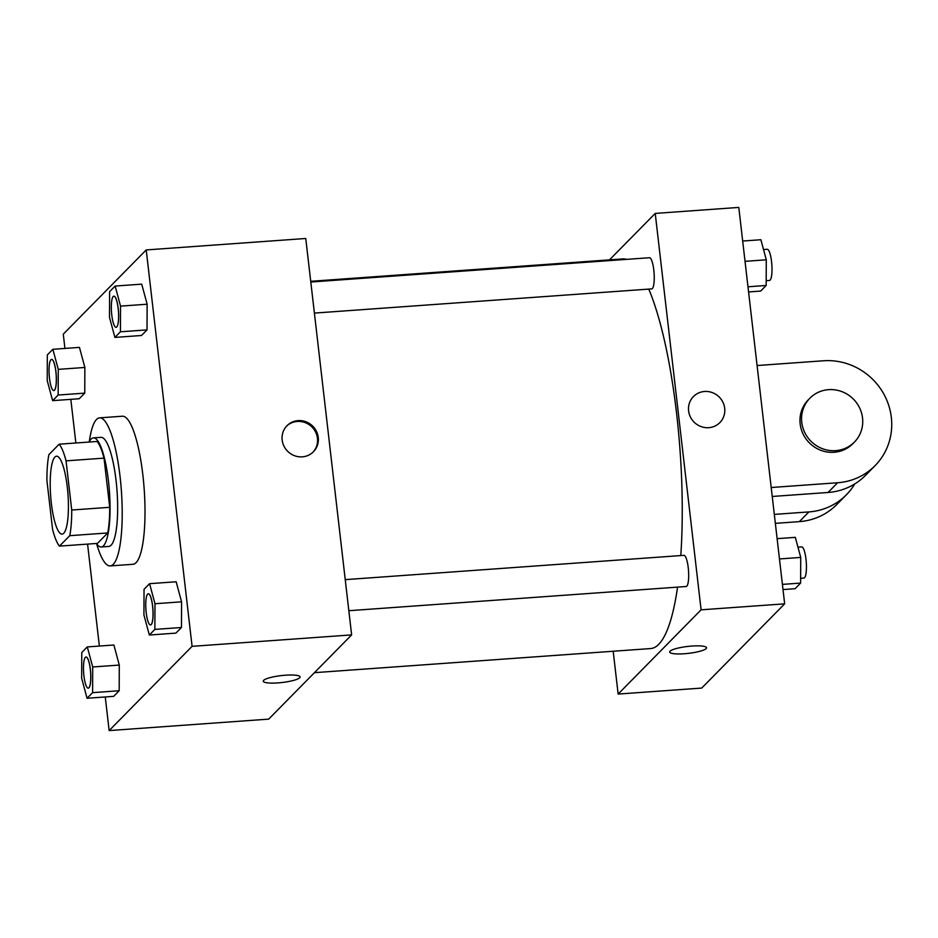 <?xml version="1.0" encoding="UTF-8"?>
<svg xmlns="http://www.w3.org/2000/svg" width="938" height="938" viewBox="0 0 938 938"><rect width="100%" height="100%" fill="white"/><g stroke="black" fill="none" stroke-linecap="round" stroke-linejoin="round"><path stroke-width="1.41" d="M67.29 487.057A39.068 8.7 85.9 0 1 62.107 534.121A39.068 8.7 85.9 0 1 50.64 495.78A39.068 8.7 85.9 0 1 56.526 456.196A39.068 8.7 85.9 0 1 67.29 487.057M59.164 444.19L48.882 454.649A53.22 11.854 85.9 0 0 46.9 480.291L52.587 529.466A53.22 11.854 85.9 0 0 59.457 546.127L69.752 535.68A53.22 11.854 85.9 0 0 71.734 510.026L66.047 460.851A53.22 11.854 85.9 0 0 59.164 444.19L97.153 441.47A53.22 11.854 85.9 0 1 104.024 458.131L66.047 460.851M59.457 546.127L97.446 543.395L107.741 532.948L69.752 535.68M104.024 458.131L109.711 507.306L71.734 510.026M109.711 507.306A53.22 11.854 85.9 0 1 107.741 532.948M96.462 543.465A54.685 12.171 -94.1 0 0 101.21 546.983A54.685 12.171 -94.1 0 0 103.473 545.799A54.685 12.171 -94.1 0 0 109.007 486.306A54.685 12.171 -94.1 0 0 93.39 437.882A54.685 12.171 -94.1 0 0 89.192 442.044M93.39 437.882L100.987 437.343A54.685 12.171 85.9 0 1 116.066 480.549A54.685 12.171 85.9 0 1 111.071 545.248A54.685 12.171 85.9 0 1 108.808 546.432L101.21 546.983M89.274 441.857A74.219 16.521 85.9 0 1 99.592 417.856A74.219 16.521 85.9 0 1 120.052 476.504A74.219 16.521 85.9 0 1 110.203 565.919A74.219 16.521 85.9 0 1 96.579 543.641M99.592 417.856L122.374 416.226A74.219 16.521 85.9 0 1 142.846 474.863A74.219 16.521 85.9 0 1 132.997 564.289L110.203 565.919M87.058 698.271L113.65 696.359L119.173 690.743L119.29 665.077L113.885 645.004L87.293 646.915L81.77 652.531L81.653 678.197L87.058 698.271L92.592 692.654L92.71 666.977L87.293 646.915M52.634 400.655L79.214 398.744L84.748 393.128L84.866 367.462L79.449 347.388L52.856 349.299L47.334 354.916L47.217 380.582L52.634 400.655L58.156 395.039L58.273 369.361L52.856 349.299M105.255 696.957L109.148 730.585L192.091 646.341L146.222 249.93L63.28 334.163L64.933 348.432M70.819 399.342L75.872 442.994M87.574 544.11L99.369 646.048M149.341 635.026L175.922 633.115L181.456 627.51L181.573 601.833L176.156 581.771L149.576 583.671L144.042 589.287L143.924 614.965L149.341 635.026L154.864 629.41L154.981 603.732L149.576 583.671M114.905 337.41L141.486 335.499L147.02 329.895L147.137 304.217L141.72 284.155L115.14 286.055L109.605 291.671L109.488 317.349L114.905 337.41L120.427 331.794L120.545 306.116L115.14 286.055M109.148 730.585L268.69 719.129L351.633 634.897L192.091 646.341M285.457 675.208A18.561 3.482 -6.6 0 1 300.101 676.931A18.561 3.482 -6.6 0 1 282.068 682.512A18.561 3.482 -6.6 0 1 263.238 681.187A18.561 3.482 -6.6 0 1 285.457 675.208M351.633 634.897L305.765 238.487L146.222 249.93M318.252 437.436A18.561 17.752 -135.4 0 1 313.433 451.753A18.561 17.752 -135.4 0 1 287.755 451.389A18.561 17.752 -135.4 0 1 286.993 425.711A18.561 17.752 -135.4 0 1 305.929 421.772A18.561 17.752 -135.4 0 1 318.252 437.436M286.594 426.133A18.561 17.752 -135.4 0 1 305.401 422.698A18.561 17.752 -135.4 0 1 317.454 438.257A18.561 17.752 -135.4 0 1 313.022 452.151M300.101 676.919A18.561 3.482 -6.6 0 1 282.068 682.512A18.561 3.482 -6.6 0 1 263.238 681.187M648.779 289.103A195.315 43.488 85.9 0 1 676.568 413.248A195.315 43.488 85.9 0 1 680.789 555.566M677.553 587.129A195.315 43.488 85.9 0 1 650.667 648.557L314.429 672.675M310.724 281.306L622.715 258.923A195.315 43.488 85.9 0 1 626.478 259.38M314.394 313.093L651.722 288.892A15.629 3.482 -94.1 0 0 654.079 273.064A15.629 3.482 -94.1 0 0 649.483 257.727L310.806 282.021M345.243 579.637L683.919 555.343A15.629 3.482 85.9 0 1 688.234 567.689A15.629 3.482 85.9 0 1 686.159 586.508L348.83 610.708M784.66 603.838L701.718 688.07L618.142 694.061L613.194 651.242L618.142 694.061L701.096 609.829L655.228 213.418L609.477 259.873L655.228 213.418L738.792 207.415L784.66 603.838L701.096 609.829L655.228 213.418M118.211 308.496A15.629 3.482 85.9 0 1 116.136 327.315A15.629 3.482 85.9 0 1 116.101 327.315A15.629 3.482 85.9 0 1 111.493 311.991A15.629 3.482 85.9 0 1 113.838 296.15A15.629 3.482 85.9 0 1 113.897 296.15A15.629 3.482 85.9 0 1 118.211 308.496M141.486 335.499L147.02 329.895L120.427 331.794M147.02 329.895L147.137 304.217L120.545 306.116M147.137 304.217L141.72 284.155M113.897 296.15L113.838 296.15A15.629 3.482 85.9 0 1 118.153 308.496A15.629 3.482 85.9 0 1 116.078 327.327L116.136 327.315M55.94 371.729A15.629 3.482 85.9 0 1 53.865 390.56A15.629 3.482 85.9 0 1 53.829 390.56A15.629 3.482 85.9 0 1 49.21 375.223A15.629 3.482 85.9 0 1 51.567 359.395A15.629 3.482 85.9 0 1 51.625 359.395A15.629 3.482 85.9 0 1 55.94 371.729M79.214 398.744L84.748 393.128L58.156 395.039M84.748 393.128L84.866 367.462L58.273 369.361M84.866 367.462L79.449 347.388M51.625 359.395L51.567 359.395A15.629 3.482 85.9 0 1 55.87 371.741A15.629 3.482 85.9 0 1 53.806 390.56L53.865 390.56M148.274 593.766L148.333 593.766A15.629 3.482 85.9 0 1 148.333 593.766A15.629 3.482 85.9 0 1 152.648 606.112A15.629 3.482 85.9 0 1 150.572 624.931A15.629 3.482 85.9 0 1 150.537 624.931L150.514 624.942A15.629 3.482 85.9 0 1 145.918 609.606A15.629 3.482 85.9 0 1 148.274 593.766A15.629 3.482 85.9 0 1 152.577 606.112A15.629 3.482 85.9 0 1 150.514 624.942M175.922 633.115L181.456 627.51L154.864 629.41M181.456 627.51L181.573 601.833L154.981 603.732M181.573 601.833L176.156 581.771M90.365 669.345A15.629 3.482 85.9 0 1 88.301 688.175A15.629 3.482 85.9 0 1 88.266 688.175L88.242 688.175A15.629 3.482 85.9 0 1 83.646 672.839A15.629 3.482 85.9 0 1 86.003 657.01A15.629 3.482 85.9 0 1 86.062 657.01A15.629 3.482 85.9 0 1 90.365 669.345M113.65 696.359L119.173 690.743L92.592 692.654M119.173 690.743L119.29 665.077L92.71 666.977M119.29 665.077L113.885 645.004M86.062 657.01L86.003 657.01A15.629 3.482 85.9 0 1 90.306 669.357A15.629 3.482 85.9 0 1 88.242 688.175M748.571 291.953L760.648 291.085L766.17 285.469L766.287 259.803L760.882 239.729L742.685 241.043M766.17 285.469L747.973 286.782M766.287 259.803L745.03 261.327M763.52 249.543L767.237 249.285A15.629 3.482 85.9 0 1 771.552 261.62A15.629 3.482 85.9 0 1 769.477 280.45L766.194 280.685M783.007 589.568L795.084 588.701L800.606 583.084L800.724 557.418L795.318 537.345L777.121 538.658M800.606 583.084L782.409 584.397M800.724 557.418L779.466 558.942M797.957 547.159L801.673 546.901A15.629 3.482 85.9 0 1 805.988 559.236A15.629 3.482 85.9 0 1 803.913 578.066L800.63 578.3M719.868 422.604A18.561 17.752 44.6 0 0 719.094 396.926A18.561 17.752 44.6 0 0 693.428 396.563A18.561 17.752 -135.4 0 1 719.106 396.926A18.561 17.752 -135.4 0 1 719.868 422.592A18.561 17.752 -135.4 0 1 708.741 427.681A18.561 17.752 -135.4 0 1 690.415 417A18.561 17.752 -135.4 0 1 693.428 396.563M669.673 652.039A18.561 3.482 173.4 0 0 686.405 653.575A18.561 3.482 173.4 0 0 706.15 648.604A18.561 3.482 -6.6 0 1 686.405 653.575A18.561 3.482 -6.6 0 1 669.673 652.039A18.561 3.482 -6.6 0 1 687.706 646.446A18.561 3.482 -6.6 0 1 706.537 647.771A18.561 3.482 -6.6 0 1 706.15 648.615A18.561 3.482 173.4 0 0 706.537 647.771M618.142 694.061L701.096 609.829M772.244 496.472L828.043 492.473A62.506 59.798 44.6 0 0 865.528 475.343L875.095 465.623A62.506 59.798 -135.4 0 1 837.611 482.753L771.2 487.514M854.776 483.902A62.506 59.798 -135.4 0 1 846.381 494.783A62.506 59.798 -135.4 0 1 808.908 511.914L774.307 514.399M854.424 442.068L852.83 443.697A31.247 29.899 -135.4 0 1 809.576 443.076A31.247 29.899 -135.4 0 1 808.286 399.846L809.881 398.216A31.247 29.899 -135.4 0 1 841.773 391.58A31.247 29.899 -135.4 0 1 862.538 417.973A31.247 29.899 -135.4 0 1 854.424 442.068A31.247 29.899 -135.4 0 1 811.171 441.446A31.247 29.899 -135.4 0 1 809.881 398.216M757.083 365.539L823.505 360.778A62.506 59.798 -135.4 0 1 885.238 396.774A62.506 59.798 -135.4 0 1 875.095 465.623M846.381 494.783L836.813 504.492A62.506 59.798 -135.4 0 1 799.328 521.634L775.351 523.357M828.043 492.473L837.611 482.753M799.328 521.634L808.908 511.914"/></g></svg>
